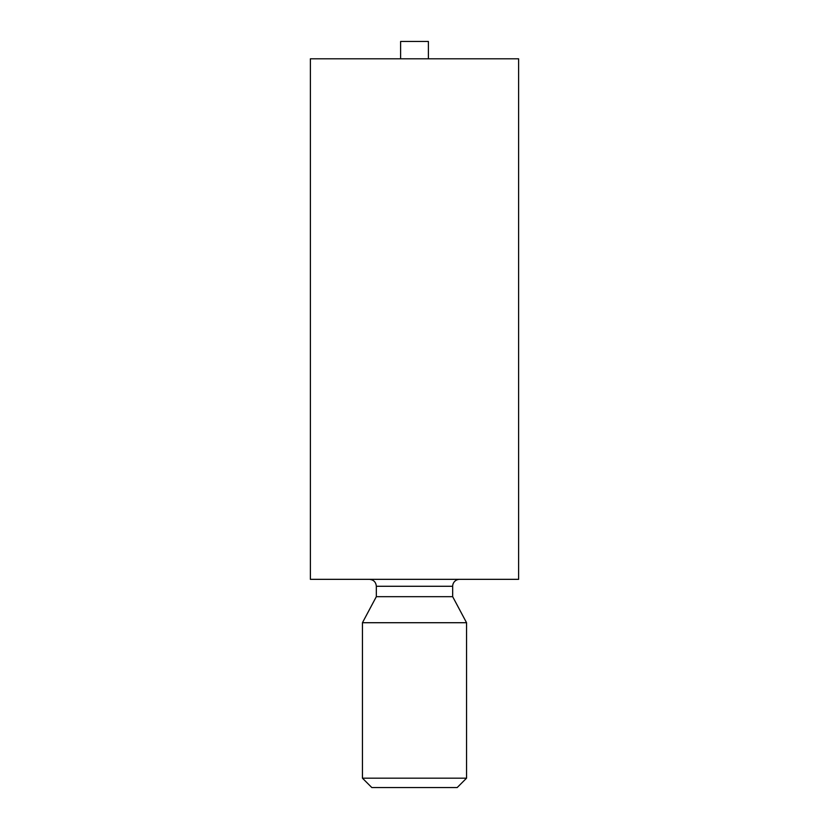 <?xml version="1.0" encoding="UTF-8"?>
<svg xmlns="http://www.w3.org/2000/svg" width="829" height="829" viewBox="0 0 829 829"><rect width="100%" height="100%" fill="white"/><g stroke="black" fill="none" stroke-linecap="round" stroke-linejoin="round"><path stroke-width="1.24" d="M518.612 579.336L310.388 579.336L310.388 58.797L518.612 58.797L518.612 579.336M459.608 579.336A6.943 6.943 0 0 0 452.675 586.279L376.325 586.279C375.951 582.103 373.641 579.782 369.392 579.336M376.325 586.279L376.325 596.683L452.675 596.683L452.675 586.279M376.325 596.683L362.449 622.714L466.551 622.714L452.675 596.683M428.386 58.797L428.386 41.45L400.614 41.45L400.614 58.797M466.551 622.714L466.551 778.182L362.449 778.182L362.449 622.714M466.551 778.182L457.183 787.55L371.817 787.55L362.449 778.182"/></g></svg>
